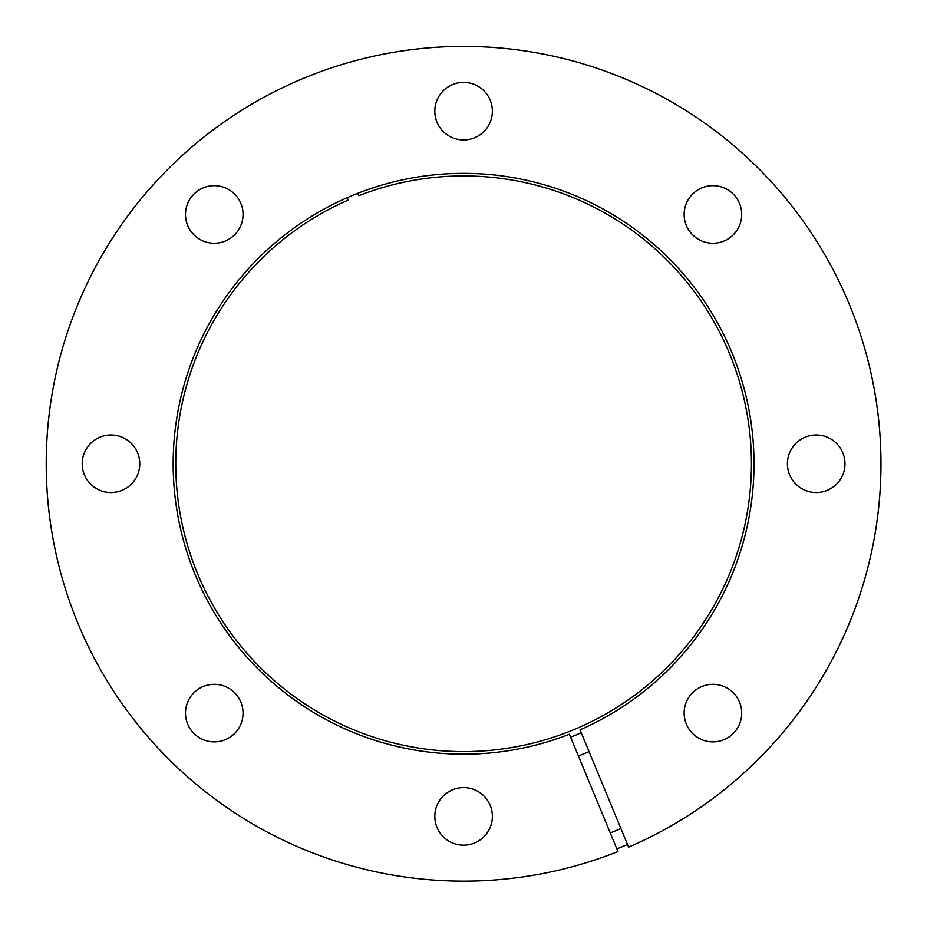 <?xml version="1.0" encoding="UTF-8"?>
<svg xmlns="http://www.w3.org/2000/svg" width="927" height="927" viewBox="0 0 927 927"><rect width="100%" height="100%" fill="white"/><g stroke="black" fill="none" stroke-linecap="round" stroke-linejoin="round"><path stroke-width="1.39" d="M570.603 737.174A293.604 293.604 0 0 0 581.241 732.77M589.051 751.612A313.986 313.986 0 0 1 578.413 756.015M610.267 832.921A397.219 397.219 0 0 0 620.905 828.518M357.787 193.303L358.784 195.69A287.845 287.845 0 0 1 748.715 503.245A287.845 287.845 0 0 1 289.896 693.303A287.845 287.845 0 0 1 348.146 200.105L347.15 197.706M616.872 848.877A414.496 414.496 0 0 0 627.509 844.474M569.398 734.242A290.429 290.429 0 0 1 175.91 423.963A290.429 290.429 0 0 1 638.865 232.202A290.429 290.429 0 0 1 580.035 729.839L628.61 847.139A417.37 417.37 0 0 0 716.142 131.483A417.37 417.37 0 0 0 50.046 407.393A417.37 417.37 0 0 0 617.973 851.542L569.398 734.242M712.921 684.323A28.783 28.783 0 0 0 684.138 713.106A28.783 28.783 0 0 0 712.921 741.89A28.783 28.783 0 0 0 741.704 713.106A28.783 28.783 0 0 0 712.921 684.323M816.2 434.995A28.783 28.783 0 0 0 787.417 463.778A28.783 28.783 0 0 0 816.2 492.561A28.783 28.783 0 0 0 844.984 463.778A28.783 28.783 0 0 0 816.2 434.995M712.921 185.655A28.783 28.783 0 0 0 684.138 214.438A28.783 28.783 0 0 0 712.921 243.233A28.783 28.783 0 0 0 741.704 214.438A28.783 28.783 0 0 0 712.921 185.655M463.593 82.387A28.783 28.783 0 0 0 434.809 111.17A28.783 28.783 0 0 0 463.593 139.954A28.783 28.783 0 0 0 492.376 111.17A28.783 28.783 0 0 0 463.593 82.387M214.264 185.655A28.783 28.783 0 0 0 185.481 214.438A28.783 28.783 0 0 0 214.264 243.233A28.783 28.783 0 0 0 243.048 214.438A28.783 28.783 0 0 0 214.264 185.655M110.985 434.995A28.783 28.783 0 0 0 82.202 463.778A28.783 28.783 0 0 0 110.985 492.561A28.783 28.783 0 0 0 139.768 463.778A28.783 28.783 0 0 0 110.985 434.995M214.264 684.323A28.783 28.783 0 0 0 185.481 713.106A28.783 28.783 0 0 0 214.264 741.89A28.783 28.783 0 0 0 243.048 713.106A28.783 28.783 0 0 0 214.264 684.323M463.593 787.591A28.783 28.783 0 0 0 434.809 816.386A28.783 28.783 0 0 0 463.593 845.169A28.783 28.783 0 0 0 492.376 816.386A28.783 28.783 0 0 0 463.593 787.591"/></g></svg>
